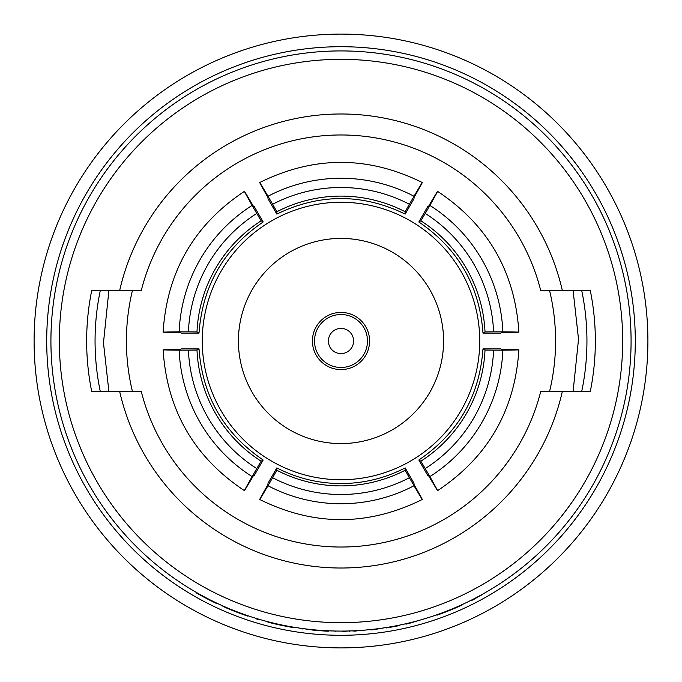 <?xml version="1.0" encoding="UTF-8"?>
<svg xmlns="http://www.w3.org/2000/svg" width="682" height="682" viewBox="0 0 682 682"><rect width="100%" height="100%" fill="white"/><g stroke="black" fill="none" stroke-linecap="round" stroke-linejoin="round"><path stroke-width="1.02" d="M409.362 477.741L422.294 499.471C368.101 526.325 313.899 526.325 259.706 499.471L268.009 485.755A157.022 156.979 180 0 0 413.991 485.755C424.92 504.228 424.92 503.768 413.991 484.391L413.991 483.223L405.151 467.912C385.015 478.261 363.634 483.47 341 483.555C318.366 483.47 296.985 478.261 276.849 467.912L268.009 483.223L268.009 484.391C257.08 503.768 257.08 504.22 268.009 485.755L276.849 470.256A139.367 139.324 180 0 0 405.151 470.256L409.362 477.741A147.772 147.73 -0 0 1 272.638 477.741M405.151 467.912L405.151 470.256M479.736 341A138.736 138.736 0 0 0 341 202.264A138.736 138.736 0 0 0 202.264 341A138.736 138.736 0 0 0 341 479.736A138.736 138.736 0 0 0 479.736 341M238.419 341A102.581 102.581 0 0 0 341 443.581A102.581 102.581 0 0 0 443.581 341A102.581 102.581 0 0 0 341 238.419A102.581 102.581 0 0 0 238.419 341M367.487 341A26.487 26.487 0 0 0 341 314.513A26.487 26.487 0 0 0 314.513 341A26.487 26.487 0 0 0 341 367.487A26.487 26.487 0 0 0 367.487 341M369.584 341A28.584 28.584 0 0 0 341 312.416A28.584 28.584 0 0 0 312.416 341A28.584 28.584 0 0 0 341 369.584A28.584 28.584 0 0 0 369.584 341M353.608 341A12.608 12.608 0 0 0 341 328.392A12.608 12.608 0 0 0 328.392 341A12.608 12.608 0 0 0 341 353.608A12.608 12.608 0 0 0 353.608 341M341 631.08A290.08 290.08 0 0 1 50.92 341A290.08 290.08 0 0 1 341 50.92A290.08 290.08 0 0 1 631.08 341A290.08 290.08 0 0 1 341 631.08A290.08 290.08 0 0 0 631.08 341A290.08 290.08 0 0 0 341 50.92M341 635.292A294.292 294.292 0 0 1 46.708 341A294.292 294.292 0 0 1 341 46.708A294.292 294.292 0 0 1 635.292 341A294.292 294.292 0 0 1 341 635.292A294.292 294.292 0 0 0 635.292 341A294.292 294.292 0 0 0 341 46.708M341 34.1A306.9 306.9 0 0 0 34.1 341A306.9 306.9 0 0 0 341 647.9A306.9 306.9 0 0 0 647.9 341A306.9 306.9 0 0 0 341 34.1M108.89 391.451L103.476 342.824L108.89 290.549M573.11 290.549L578.524 339.176L573.11 391.451M291.487 626.826L292.399 626.988M290.847 626.715L293.857 627.653L290.847 626.715M247.08 615.454L247.771 615.693M119.657 290.549L141.268 290.549A205.998 205.998 0 0 1 540.732 290.549L562.343 290.549A227.021 227.021 0 0 0 119.657 290.549L91.703 290.549A254.352 254.352 0 0 0 91.703 391.451L119.657 391.451A227.021 227.021 0 0 0 562.343 391.451L540.732 391.451A205.998 205.998 0 0 1 141.268 391.451L119.657 391.451M562.343 391.451L590.297 391.451A254.352 254.352 0 0 0 590.297 290.549L562.343 290.549M461.697 604.781L463.641 603.885M196.356 592.445L196.356 592.931A290.506 290.506 0 0 0 216.245 603.348L216.245 602.888M246.219 615.164L249.228 616.187M246.219 615.607L235.085 611.055M235.085 611.507L224.276 606.562M224.276 607.023L221.096 605.139M247.771 616.136L245.835 615.471A290.506 290.506 0 0 1 224.847 607.27M258.93 619.23L258.93 619.674A290.506 290.506 0 0 1 255.537 618.651L255.537 618.207M290.847 627.142L279.714 624.533M279.714 624.968L268.904 621.984M268.904 622.419L265.724 621.149M292.399 627.414L290.464 627.073A290.506 290.506 0 0 1 269.475 622.564M328.298 630.807L328.298 631.225A290.506 290.506 0 0 1 324.905 631.055L324.905 630.637M314.027 630.253L324.905 631.055L313.959 629.818M313.959 630.245L299.679 628.122M303.072 629.017A290.506 290.506 0 0 1 300.165 628.616M364.197 630.151L364.197 630.577A290.506 290.506 0 0 1 360.804 630.824L360.804 630.407M349.61 631.379L349.61 630.952M335.092 631.447L335.092 631.021M347.701 631.003L344.546 631.481L341.401 631.08M358.374 630.56L355.22 631.157L352.065 630.876M355.22 631.157L355.22 630.731M384.085 627.866L374.384 629.58A290.506 290.506 0 0 1 370.991 629.955L370.991 629.529M381.127 628.719L381.127 628.293M374.384 629.58L374.384 629.154M399.609 625.104L399.609 625.53A290.506 290.506 0 0 1 391.357 627.108L391.357 626.681M391.357 627.108A290.506 290.506 0 0 1 386.506 627.917L386.506 627.491M394.759 626.485L394.759 626.059M430.172 617.039L409.311 623.357A290.506 290.506 0 0 1 405.918 624.158L405.918 623.723M419.831 620.603L419.831 620.168M409.311 623.357L409.311 622.922M441.143 613.698L440.359 613.988M462.089 604.602L465.098 603.203M462.089 605.062L450.955 609.896L450.955 609.435M450.955 609.896L440.146 614.064L440.146 613.612M440.146 614.064L436.957 615.198L436.957 614.755M461.697 605.241A290.506 290.506 0 0 1 440.708 613.86M484.015 593.383L474.314 599.111A290.506 290.506 0 0 1 470.912 600.833L470.912 600.365M481.057 595.514L481.057 595.036M474.314 599.111L474.314 598.634M549.573 391.451A214.583 214.583 0 0 0 549.573 290.549L550.357 293.916M132.427 290.549A214.583 214.583 0 0 0 132.427 391.451L131.643 388.084M261.138 220.815A139.367 139.324 -60 0 0 196.987 331.929L188.403 331.827A147.772 147.73 120 0 1 256.756 213.432L261.138 220.815L263.167 221.991L254.326 206.68L253.312 206.1C241.999 186.945 241.599 186.715 252.135 205.418L256.756 213.432M252.135 205.418A157.022 156.979 -60 0 0 179.144 331.836L163.117 332.168C166.954 271.803 194.046 224.872 244.412 191.361L252.135 205.418M188.403 331.827L179.144 331.836C157.687 332.066 158.079 332.287 180.329 332.518L181.335 333.097L199.016 333.097L196.987 331.929M485.013 331.929A139.367 139.324 60 0 0 420.862 220.815L425.244 213.432A147.772 147.73 -120 0 1 493.598 331.827L485.013 331.929L482.984 333.097L500.665 333.097L501.671 332.518C523.921 332.287 524.313 332.066 502.856 331.836L493.598 331.827M502.856 331.836A157.022 156.979 60 0 0 429.865 205.418L437.588 191.361C487.954 224.872 515.046 271.803 518.883 332.168L502.856 331.836M425.244 213.432L429.865 205.418C440.402 186.715 440.001 186.945 428.688 206.1L427.674 206.68L418.833 221.991L420.862 220.815M420.862 461.185A139.367 139.324 120 0 0 485.013 350.071L493.598 350.173A147.772 147.73 -60 0 1 425.244 468.568L420.862 461.185L418.833 460.009L427.674 475.32L428.688 475.9C440.001 495.055 440.402 495.285 429.865 476.582L425.244 468.568M429.865 476.582A157.022 156.979 120 0 0 502.856 350.164L518.883 349.832C515.046 410.197 487.954 457.128 437.588 490.639L429.865 476.582M493.598 350.173L502.856 350.164C524.313 349.934 523.921 349.713 501.671 349.482L500.665 348.903L482.984 348.903L485.013 350.071M196.987 350.071A139.367 139.324 -120 0 0 261.138 461.185L256.756 468.568A147.772 147.73 60 0 1 188.403 350.173L196.987 350.071L199.016 348.903L181.335 348.903L180.329 349.482C158.079 349.713 157.687 349.934 179.144 350.164L188.403 350.173M179.144 350.164A157.022 156.979 -120 0 0 252.135 476.582L244.412 490.639C194.046 457.128 166.954 410.197 163.117 349.832L179.144 350.164M256.756 468.568L252.135 476.582C241.599 495.285 241.999 495.055 253.312 475.9L254.326 475.32L263.167 460.009L261.138 461.185M405.151 211.744A139.367 139.324 -0 0 0 276.849 211.744L272.638 204.259A147.772 147.73 180 0 1 409.362 204.259L405.151 211.744L405.151 214.088L413.991 198.777L413.991 197.61C424.92 178.232 424.92 177.78 413.991 196.245L409.362 204.259M413.991 196.245A157.022 156.979 -0 0 0 268.009 196.245L259.706 182.529C313.899 155.675 368.101 155.675 422.294 182.529L413.991 196.245M272.638 204.259L268.009 196.245C257.08 177.772 257.08 178.232 268.009 197.61L268.009 198.777L276.849 214.088L276.849 211.744M199.016 333.097C202.486 285.715 223.867 248.683 263.167 221.991M276.849 467.912L276.849 470.256M418.833 221.991C458.134 248.683 479.514 285.715 482.984 333.097M482.984 348.903C479.514 396.285 458.134 433.317 418.833 460.009M263.167 460.009C223.867 433.317 202.486 396.285 199.016 348.903M276.849 214.088C319.619 193.398 362.381 193.398 405.151 214.088M341 59.325A281.675 281.675 0 0 0 59.325 341A281.675 281.675 0 0 0 341 622.675A281.675 281.675 0 0 0 622.675 341A281.675 281.675 0 0 0 341 59.325M581.712 290.549A245.938 245.938 0 0 1 581.712 391.451M100.288 391.451A245.938 245.938 0 0 1 100.288 290.549"/></g></svg>
